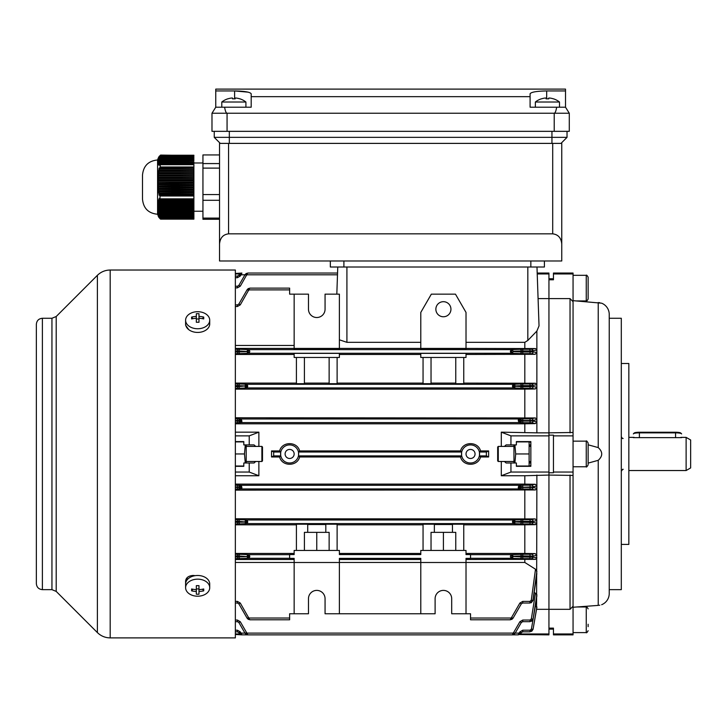 <?xml version="1.0" encoding="UTF-8"?>
<svg xmlns="http://www.w3.org/2000/svg" width="727" height="727" viewBox="0 0 727 727"><rect width="100%" height="100%" fill="white"/><g stroke="black" fill="none" stroke-linecap="round" stroke-linejoin="round"><path stroke-width="1.09" d="M325.205 348.424L308.321 348.424M443.406 316.763A7.534 7.534 0 0 1 435.864 309.229A7.534 7.534 0 0 1 443.406 301.687A7.534 7.534 0 0 1 450.94 309.229A7.534 7.534 0 0 1 443.406 316.763M466.016 453.957A4.526 4.526 0 0 0 470.542 458.483A4.526 4.526 0 0 0 475.058 453.957A4.526 4.526 0 0 0 470.542 449.431A4.526 4.526 0 0 0 466.016 453.957M285.102 453.957A4.526 4.526 0 0 0 289.628 458.483A4.526 4.526 0 0 0 294.153 453.957A4.526 4.526 0 0 0 289.628 449.431A4.526 4.526 0 0 0 285.102 453.957M486.472 452.012L479.475 452.012L480.529 450.94L488.635 450.94L486.472 452.012L486.308 453.957L486.472 455.902L488.635 456.974L480.529 456.974C478.202 466.707 462.854 466.67 460.545 456.974L299.624 456.974C297.288 466.707 281.94 466.67 279.631 456.974L271.534 456.974L271.534 450.94L279.631 450.94L280.695 452.012L273.697 452.012L273.697 455.902L271.534 456.974M479.475 452.012L479.475 455.902L480.529 456.974M518.296 420.86L520.914 420.96L519.569 420.642A1.654 0.7 -91 0 0 518.869 418.979L518.296 419.897L518.869 422.596L241.3 422.596A1.654 0.7 -91 0 1 240.601 420.942L241.873 420.86M519.478 418.961L519.887 418.934A1.654 1.436 -93.7 0 1 521.323 420.588L522.758 420.533L522.758 421.051L521.323 420.988A1.654 1.436 93.9 0 1 519.887 422.651L519.478 422.614A1.654 1.436 93.9 0 0 520.914 420.96L520.914 420.615A1.654 1.436 -93.7 0 0 519.478 418.961L241.3 418.979L241.873 421.678L240.692 422.614A1.654 1.436 -93.9 0 1 239.256 420.96L240.601 420.942M247.734 386.328L247.116 387.918A1.654 0.745 -90.8 0 1 246.371 386.264L247.734 386.328M513.798 386.264A1.654 0.745 90.8 0 1 513.044 387.918L512.435 386.128L515.043 386.282A1.654 1.436 92.8 0 1 513.607 387.936L246.553 387.936A1.654 1.436 -92.8 0 1 245.117 386.282L246.371 386.264M511.735 351.586L510.372 351.441L511.735 351.586A1.654 0.754 90.7 0 1 510.99 353.249L510.372 351.441L510.99 349.632L249.179 349.632L249.797 351.441L249.179 353.249A1.654 0.754 -90.7 0 1 248.425 351.586L238.847 350.959L238.847 351.95L248.425 351.586M536.571 609.181L536.871 486.018L533.064 486.872L521.323 487.317A1.654 1.436 -86.3 0 1 519.887 488.98L518.869 488.935L518.296 488.008L518.869 485.318A1.654 0.7 89 0 1 519.569 486.972L518.296 487.054M235.357 485.2L240.283 485.263A1.654 1.436 -86.1 0 0 238.847 486.926L240.601 487.272A1.654 0.7 89 0 0 241.3 488.935L241.873 488.008L241.3 485.318A1.654 0.7 -89 0 0 240.601 486.972L239.256 486.954A1.654 1.436 -86.1 0 1 240.692 485.291L519.478 485.291A1.654 1.436 86.1 0 1 520.914 486.954L519.569 486.972M247.734 522.013L247.116 523.604L240.283 523.913A1.654 1.436 87.4 0 1 238.847 522.25L247.734 522.013M531.428 519.587A1.654 1.636 -99.8 0 1 533.064 521.35L532.991 522.44L536.871 523.104L535.445 524.667L530.019 523.958L530.083 519.614L535.208 518.933L536.871 520.705L533.064 521.35L522.758 521.277L522.758 522.295L521.323 522.25A1.654 1.436 -87.4 0 1 519.887 523.913L513.044 523.604L512.435 521.813L521.323 522.25L521.323 521.323L512.435 521.777L513.044 519.987A1.654 0.745 89.2 0 1 513.798 521.65M531.401 554.238A1.654 1.636 -99.3 0 1 533.036 556.055L532.927 557.173L536.871 557.827L535.499 559.345L529.947 558.645L530.056 554.265L535.145 553.601L536.871 555.428L533.036 556.055L522.758 555.919L522.758 556.982L521.323 556.946A1.654 1.436 -87.8 0 1 519.887 558.609L510.99 558.281L510.372 556.473L510.99 554.665A1.654 0.754 89.3 0 1 511.735 556.319L521.323 556.946L521.323 555.964L511.735 556.319M249.779 619.795L247.18 618.286L238.847 603.846L240.283 603.056L249.797 619.795L289.628 619.795L289.628 613.761L308.475 613.761L308.475 598.684A8.288 8.288 0 0 1 316.763 590.397A8.288 8.288 0 0 1 325.06 598.684L325.06 613.761L339.382 613.761L339.382 562.507L294.153 562.507L294.153 558.372L289.628 558.372L289.628 554.565L294.153 554.565L294.153 550.439L339.382 550.439L339.382 554.565L420.788 554.565L420.788 550.439L466.016 550.439L466.016 554.565L470.542 554.565L470.542 558.372L466.016 558.372L466.016 562.507L420.788 562.507L420.788 613.761L435.109 613.761L435.109 598.684A8.288 8.288 0 0 1 443.406 590.397A8.288 8.288 0 0 1 451.694 598.684L451.694 613.761L470.542 613.761L470.542 619.795L510.372 619.795L510.99 618.023L470.542 618.023M249.797 556.473L249.179 558.281A1.654 0.754 -90.6 0 1 248.425 556.628L249.797 556.473L247.18 556.309A1.654 1.436 -87.6 0 1 248.616 554.656L249.179 554.665L249.797 556.473M279.631 456.974L280.695 455.902L280.695 452.012M460.545 456.974L461.609 455.902L461.609 452.012L298.561 452.012L298.561 455.902L299.624 456.974M235.357 484.109L524.812 484.109L524.812 475.749L501.294 475.749L501.294 461.491M488.635 450.94L488.635 456.974M258.876 461.491L258.876 475.749L249.225 472.05L235.357 472.05M235.357 475.749L258.876 475.749M501.294 475.749L510.945 472.05L510.945 462.999L516.37 462.999L516.37 466.316L530.846 466.316L530.846 441.598L516.37 441.598L516.37 444.915L506.101 444.915L504.447 446.414M249.225 472.05L249.225 462.999L243.799 462.999L243.799 466.316L235.357 466.316M304.404 550.439L304.404 532.355L329.131 532.355L329.131 550.439M307.721 524.521L325.814 524.521M431.038 550.439L431.038 532.355L455.765 532.355L455.765 550.439M434.355 524.521L452.448 524.521M466.016 349.542L420.788 349.542L420.788 348.424L466.016 348.424L466.016 349.542M339.382 349.542L294.153 349.542L294.153 348.424L339.382 348.424L339.382 349.542M294.153 353.349L339.382 353.349L339.382 357.466L294.153 357.466L294.153 353.349M420.788 353.349L466.016 353.349L466.016 357.466L420.788 357.466L420.788 353.349M235.357 348.424L294.153 348.424L294.153 294.153L308.475 294.153L308.475 309.229A8.288 8.288 0 0 0 316.763 317.517A8.288 8.288 0 0 0 325.06 309.229L325.06 294.153L339.382 294.153L339.382 348.424L420.788 348.424L420.788 312.428L431.338 294.153L455.465 294.153L466.016 312.428L466.016 348.424L535.499 348.569L536.871 350.078L536.871 331.067L539.034 325.887L538.08 298.597L548.94 298.597L548.94 273.043L537.189 273.043L536.98 267.009L539.034 325.887M336.819 294.153L337.764 267.009M304.404 357.466L304.404 383.711L296.416 383.711L296.416 357.466M337.119 357.466L337.119 383.711L329.131 383.711L329.131 357.466M304.404 383.102L329.131 383.102M431.038 357.466L431.038 383.711L423.05 383.711L423.05 357.466M463.753 357.466L463.753 383.711L455.765 383.711L455.765 357.466M431.038 383.102L455.765 383.102M463.753 550.439L463.753 524.203L452.448 524.203L452.448 532.355M434.355 532.355L434.355 524.203L423.05 524.203L423.05 550.439M337.119 550.439L337.119 524.203L325.814 524.203L325.814 532.355M307.721 532.355L307.721 524.203L296.416 524.203L296.416 550.439M235.357 435.864L249.225 435.864L249.225 444.915L243.799 444.915L243.799 441.598L235.357 441.598M249.225 435.864L258.876 432.165L235.357 432.165M249.225 444.915L254.068 444.915L255.722 446.414M255.722 461.491L254.068 462.999L249.225 462.999M244.99 633.126L241.3 633.126L241.873 634.871L235.357 634.444M239.728 633.962L235.357 633.962M510.945 472.05L548.94 472.05L548.94 298.597L548.94 432.847L536.871 432.847L536.871 350.078L532.927 350.732L533.036 351.859L536.871 352.486L535.145 354.313L466.016 354.458M510.945 444.915L510.945 435.864L548.94 435.864M510.945 435.864L501.294 432.165L536.871 432.847M519.805 634.444L518.869 633.126L518.296 634.871L520.914 633.344L519.569 634.571L548.94 634.871L548.94 475.058L524.812 475.749M536.871 609.317L548.94 609.317L548.94 472.05M504.447 461.491L506.101 462.999L510.945 462.999M524.812 484.109L535.272 484.291L536.871 486.018L536.871 475.058M524.812 432.165L524.812 423.805L235.357 423.805M531.41 418.834A1.654 1.636 -102.3 0 1 533.045 420.433L530.074 420.533L530.074 418.87L535.381 417.961L536.871 419.588L533.045 420.433L533.064 421.042L536.871 421.896L535.272 423.614L524.812 423.805M501.294 446.414L501.294 432.165M258.876 432.165L258.876 446.414M480.529 450.94C478.221 441.244 462.881 441.207 460.545 450.94L299.624 450.94C297.307 441.244 281.967 441.207 279.631 450.94M520.432 633.962L548.94 633.962M536.871 607.436L533.064 629.3L536.871 607.436M538.08 298.597L537.226 273.952L548.94 273.952M239.728 273.952L235.357 273.952M235.357 273.47L241.873 273.061L239.256 274.57L240.364 273.47M460.545 450.94L461.609 452.012M298.561 452.012L299.624 450.94M423.05 524.812L337.119 524.812M420.788 553.456L339.382 553.456M466.016 553.456L524.812 553.456L524.812 524.812L463.753 524.812M535.445 524.667L524.812 524.812M296.416 524.812L235.357 524.812M294.153 553.456L235.357 553.456M423.05 383.102L337.119 383.102M420.788 354.458L339.382 354.458M296.416 383.102L235.357 383.102M294.153 354.458L235.357 354.458M535.445 383.247L536.871 384.81L530.019 385.619L530.019 383.956L535.445 383.247L463.753 383.102M524.812 383.102L524.812 354.458M420.788 562.507L420.788 558.372L339.382 558.372L339.382 562.507M420.788 559.49L339.382 559.49M294.153 559.49L235.357 559.49M535.499 559.345L466.016 559.49M524.812 553.456L535.145 553.601M531.292 349.242A1.654 1.645 -98.7 0 1 532.927 350.732L529.947 350.923L529.947 349.269L535.499 348.569M535.145 354.313L530.056 353.649L530.056 351.995L533.036 351.859A1.654 1.636 -80.7 0 1 531.401 353.676M339.382 613.761L420.788 613.761M294.153 294.153L289.628 294.153L289.628 288.119L249.797 288.119L240.283 304.858L238.847 304.068L247.18 289.628L249.761 288.119M531.355 618.913L532.991 619.131L530.083 621.667L530.019 620.049L531.355 618.913L535.445 593.177L536.871 594.677L533.064 619.14L536.871 595.831L533.064 619.14L531.546 621.294M534.2 592.532L535.445 593.177M420.788 562.462L339.382 562.462M294.153 562.462L235.357 562.462M531.292 600.229L532.927 600.429L529.947 603.019L529.947 601.393L531.292 600.229L535.499 569.214L536.871 571.404L532.927 600.429L536.862 573.63L533.045 600.438L530.056 603.019L522.758 603.019L522.758 601.393L519.887 603.056L521.323 603.846L512.98 618.286L510.39 619.795M466.016 562.462L524.812 562.462L535.499 569.214M524.812 562.462L524.812 559.49M294.153 345.452L235.357 345.452M420.788 342.335L346.915 342.335L339.382 339.8M524.812 348.424L524.812 342.335L466.016 342.335M535.208 518.933L235.357 518.787M513.607 523.622A1.654 1.436 -87.4 0 0 515.043 521.959L515.043 521.632A1.654 1.436 87.2 0 0 513.607 519.978L247.116 519.987L247.734 521.777L245.117 521.632A1.654 1.436 -87.2 0 1 246.553 519.978L247.116 519.987A1.654 0.745 -89.2 0 0 246.371 521.65M531.428 485.154A1.654 1.636 -102.6 0 1 533.064 486.872L533.045 487.481L536.871 488.326L535.381 489.953L530.074 489.044L530.092 485.2L535.272 484.291M535.381 489.953L235.357 490.134M531.355 383.929A1.654 1.636 -99.4 0 1 532.991 385.474L533.064 386.564L536.871 387.209L535.208 388.981L524.812 389.127L235.357 389.127M535.208 388.981L530.083 388.291L530.083 386.637L533.064 386.564A1.654 1.636 -80.2 0 1 531.428 388.327M530.083 388.291L519.887 388.245A1.654 1.436 92.8 0 0 521.323 386.591L512.435 386.101L513.044 384.301L247.116 384.301L247.734 386.101L238.847 385.664L238.847 386.591L245.117 385.946A1.654 1.436 92.6 0 1 246.553 384.292L247.116 384.301A1.654 0.745 90.8 0 0 246.371 385.964M531.428 422.76L530.092 422.714L530.092 421.051L533.064 421.042A1.654 1.636 -77.4 0 1 531.428 422.76L535.272 423.614M235.357 417.771L535.381 417.961M515.043 633.362L521.323 622.494L515.043 633.362L513.607 632.572L513.044 633.108L513.798 634.544L515.043 633.362L512.435 634.871L513.044 633.108L247.116 633.108L247.734 634.853L245.117 633.362L246.371 634.544L247.116 633.108L246.553 632.572L245.117 633.362L238.847 622.494L237.411 621.667L235.357 621.667M531.41 629.082L533.045 629.3L530.092 631.799L530.074 630.209L531.41 629.082L535.381 605.873L536.871 606.936L533.064 629.3L531.628 631.381M247.734 273.052L240.283 286.202L238.847 285.42L245.117 274.552L247.734 273.043L337.555 273.043M241.873 273.061L240.601 273.343L241.3 274.788L241.873 273.043M273.697 452.012L271.534 450.94M536.871 331.067L527.829 340.445L524.812 342.335M524.812 518.787L524.812 490.134M524.812 417.771L524.812 389.127M235.357 276.115L237.411 276.115L237.411 277.705L240.283 276.051L238.847 275.279L239.256 274.57L240.692 275.342L240.283 276.051M235.357 286.247L237.411 286.247L237.411 287.865L240.283 286.202M235.357 304.895L237.411 304.895L237.411 306.512L240.283 304.858M337.492 274.806L247.116 274.806L246.371 273.37L245.117 274.552L246.553 275.333M289.628 289.891L249.179 289.891L248.425 288.446L247.18 289.628L248.616 290.418M235.357 601.393L237.411 601.393L237.411 603.019L235.357 603.019M235.357 631.799L237.411 631.799L235.357 631.799M240.364 634.444L239.256 633.344L241.873 634.853L518.296 634.853M239.256 633.344L238.847 632.635L239.256 633.344L240.692 632.572L241.3 633.126L240.601 634.571M248.616 617.496L247.18 618.286L248.425 619.468L249.179 618.023L289.628 618.023M530.019 621.667L522.758 621.667L522.758 620.049L519.887 621.712L521.323 622.494L522.758 621.667M533.064 629.3L530.092 631.799L522.758 631.799L522.758 630.209L519.887 631.863L521.323 632.635L520.914 633.344L519.478 632.572L519.887 631.863M511.735 619.468L512.98 618.286L511.544 617.496L519.887 603.056M241.873 420.715L239.256 420.615A1.654 1.436 93.7 0 1 240.692 418.961L241.3 418.979A1.654 0.7 91 0 0 240.601 420.642M519.569 420.642L518.296 420.715M240.601 487.272L241.873 487.199M241.873 487.054L240.601 486.972M289.628 558.281L248.616 558.291A1.654 1.436 -92.2 0 1 247.18 556.637L248.425 556.628M518.296 487.199L520.914 487.299A1.654 1.436 -86.3 0 1 519.478 488.953M530.083 621.667L533.064 619.14M529.947 558.645L522.758 558.645L522.758 556.982L532.927 557.173A1.654 1.645 -81.3 0 1 531.292 558.672M530.019 523.958L522.758 523.958L522.758 522.295L532.991 522.44A1.654 1.636 -80.6 0 1 531.355 523.985M530.074 489.044L522.758 489.044L522.758 487.381L533.045 487.481A1.654 1.636 -77.7 0 1 531.41 489.08M237.411 631.799L238.847 632.635L240.283 631.863L237.411 630.209L237.411 631.799M235.357 620.049L237.411 620.049L240.283 621.712L238.847 622.494M237.411 603.019L238.847 603.846M246.553 523.622A1.654 1.436 87.4 0 1 245.117 521.959L238.847 521.323A1.654 1.436 -87.2 0 1 240.283 519.669L237.411 519.614L237.411 521.277L235.357 521.277M246.371 521.95A1.654 0.745 89.2 0 0 247.116 523.604L513.044 523.604A1.654 0.745 -89.2 0 0 513.798 521.95M246.553 387.936L240.283 388.245A1.654 1.436 -92.8 0 1 238.847 386.591L237.411 386.637L237.411 385.619L235.357 385.619M237.411 383.956L240.283 384.001A1.654 1.436 92.6 0 0 238.847 385.664L237.411 385.619L237.411 383.956L235.357 383.956M238.847 285.42L237.411 286.247L238.847 285.42M238.847 275.279L237.411 276.115M238.847 304.068L237.411 304.895L238.847 304.068M530.056 353.649L519.887 353.613A1.654 1.436 92.4 0 0 521.323 351.95L512.98 351.604A1.654 1.436 92.4 0 1 511.544 353.258L248.616 353.258A1.654 1.436 -92.4 0 1 247.18 351.604L247.18 351.277A1.654 1.436 92.2 0 1 248.616 349.623L249.179 349.632A1.654 0.754 90.6 0 0 248.425 351.286M248.616 353.258L240.283 353.613A1.654 1.436 -92.4 0 1 238.847 351.95L237.411 351.995L237.411 350.923L235.357 350.923M237.411 349.269L240.283 349.305A1.654 1.436 92.2 0 0 238.847 350.959L237.411 350.923L237.411 349.269L235.357 349.269M240.692 422.614L240.283 422.651A1.654 1.436 -93.9 0 1 238.847 420.988L237.411 421.051L237.411 420.533L238.847 420.588A1.654 1.436 93.7 0 1 240.283 418.934L237.411 418.87L237.411 420.533L235.357 420.533M248.425 556.319A1.654 0.754 -89.3 0 1 249.179 554.665L289.628 554.665M248.616 558.291L240.283 558.609A1.654 1.436 -92.2 0 1 238.847 556.946L247.18 556.637L238.847 555.964A1.654 1.436 -87.6 0 1 240.283 554.301L237.411 554.265L237.411 555.919L235.357 555.919M235.357 487.381L238.847 487.317L235.357 486.863M238.847 487.317A1.654 1.436 86.3 0 0 240.283 488.98L240.692 488.953A1.654 1.436 86.3 0 1 239.256 487.299L238.847 487.317M522.758 353.649L522.758 351.995L521.323 351.95L521.323 350.959A1.654 1.436 -92.2 0 0 519.887 349.305L511.544 349.623A1.654 1.436 -92.2 0 1 512.98 351.277L522.758 350.923L522.758 351.995L530.056 351.995L529.947 350.923L522.758 350.923L522.758 349.269L519.887 349.305M511.744 351.286A1.654 0.754 -90.6 0 0 510.99 349.632L511.544 349.623M522.758 388.291L522.758 386.637L521.323 386.591L521.323 385.664A1.654 1.436 -92.6 0 0 519.887 384.001L513.607 384.292A1.654 1.436 -92.6 0 1 515.043 385.946L522.758 385.619L522.758 386.637L530.083 386.637L530.019 385.619L522.758 385.619L522.758 383.956L519.887 384.001M513.798 385.964A1.654 0.745 -90.8 0 0 513.044 384.301L513.607 384.292M519.569 420.942A1.654 0.7 91 0 1 518.869 422.596L519.478 422.614M519.887 485.263A1.654 1.436 86.1 0 1 521.323 486.926L522.758 486.863L522.758 485.2L519.478 485.291M240.692 488.953L518.869 488.935A1.654 0.7 -89 0 0 519.569 487.272M519.887 519.669A1.654 1.436 87.2 0 1 521.323 521.323L522.758 521.277L522.758 519.614L513.607 519.978M470.542 554.665L511.544 554.656A1.654 1.436 87.6 0 1 512.98 556.309L512.98 556.637A1.654 1.436 -87.8 0 1 511.544 558.291M519.887 554.301A1.654 1.436 87.6 0 1 521.323 555.964L522.758 555.919L522.758 554.265L511.544 554.656M470.542 558.281L510.99 558.281A1.654 0.754 -89.4 0 0 511.744 556.628M521.323 603.846L522.758 603.019M511.744 619.468L510.99 618.023L511.544 617.496M521.323 632.635L522.758 631.799M466.016 613.761L466.016 562.507M294.153 562.507L294.153 613.761M443.406 532.355L443.406 550.439M316.763 532.355L316.763 550.439M298.67 453.957A9.042 9.042 0 0 0 289.628 444.915A9.042 9.042 0 0 0 280.586 453.957A9.042 9.042 0 0 0 289.628 462.999A9.042 9.042 0 0 0 298.67 453.957M479.584 453.957A9.042 9.042 0 0 0 470.542 444.915A9.042 9.042 0 0 0 461.491 453.957A9.042 9.042 0 0 0 470.542 462.999A9.042 9.042 0 0 0 479.584 453.957M187.112 577.683L187.112 579.882M195.227 575.657L193.137 575.439C188.566 575.793 186.048 577.647 185.603 581L185.603 585.29M235.357 637.879L235.357 270.026L110.177 270.026L110.177 637.888L235.357 637.888M42.384 589.642C38.722 589.279 36.704 587.271 36.35 583.608L36.35 324.306C36.704 320.643 38.722 318.626 42.384 318.272L42.384 589.642L51.944 589.642L56.206 591.405L97.382 632.581C100.944 636.043 105.215 637.815 110.177 637.888M185.603 320.952L185.603 325.187L188.72 329.622M633.362 437.636L681.608 437.636M690.65 439.98L690.65 467.924L686.124 470.542L686.124 437.372L690.65 439.98M185.603 320.225L185.603 323.897A12.059 8.524 0 0 0 197.662 332.43A12.059 8.524 0 0 0 209.721 323.897L209.721 320.225A12.059 8.524 0 0 0 197.662 311.701A12.059 8.524 0 0 0 185.603 320.225A12.059 8.524 0 0 0 197.662 328.749A12.059 8.524 0 0 0 209.721 320.225M191.61 317.063A19.175 6.779 67.8 0 0 191.592 317.972A19.175 6.779 67.8 0 0 191.61 318.935A19.556 13.831 0 0 1 196.335 318.29L196.335 322.279A19.175 4.962 0 0 1 198.989 322.279L198.989 318.29A19.556 13.831 0 0 1 203.714 318.935A19.175 6.779 -67.8 0 0 203.742 317.972A19.175 6.779 -67.8 0 0 203.714 317.063A19.556 13.831 180 0 0 198.989 316.418L198.989 313.719A19.175 18.52 180 0 0 196.335 313.719L196.335 316.418A19.556 13.831 180 0 0 191.61 317.063L192.928 318.671M198.989 318.29L198.989 316.418M202.406 318.671L203.714 317.063M196.335 318.29L196.335 316.418M196.335 318.989L198.989 318.989M209.721 587.689L209.721 584.008A12.059 8.524 180 0 0 197.662 575.484A12.059 8.524 180 0 0 185.603 584.008L185.603 587.689A12.059 8.524 180 0 0 197.662 596.213A12.059 8.524 180 0 0 209.721 587.689A12.059 8.524 180 0 0 197.662 579.155A12.059 8.524 180 0 0 185.603 587.689M191.61 588.97A19.175 6.779 112.2 0 0 191.592 589.942A19.175 6.779 112.2 0 0 191.61 590.851A19.556 13.831 0 0 0 196.335 591.496L196.335 594.195A19.175 18.52 0 0 0 198.989 594.195L198.989 591.496A19.556 13.831 0 0 0 203.714 590.851A19.175 6.779 -112.2 0 0 203.742 589.942A19.175 6.779 -112.2 0 0 203.714 588.97A19.556 13.831 180 0 1 198.989 589.624L198.989 585.635A19.175 4.962 180 0 1 196.335 585.635L196.335 589.624A19.556 13.831 180 0 1 191.61 588.97M202.406 589.243L203.714 590.851M198.989 589.624L198.989 591.496M198.989 588.925L196.335 588.925M196.335 589.624L196.335 591.496M192.928 589.243L191.61 590.851M681.608 433.928A6.034 1.072 180 0 0 681.508 433.737A6.034 1.072 180 0 0 675.574 432.856L639.387 432.856A6.034 1.072 180 0 0 633.462 433.737A6.034 1.072 180 0 0 633.362 433.928M633.462 433.737L634.198 433.019A5.28 0.936 0 0 1 639.387 432.247L675.574 432.247A5.28 0.936 0 0 1 680.763 433.019L681.508 433.737M245.272 444.915L244.481 453.957L245.272 462.999M235.357 441.898L243.799 441.898M235.357 453.957L244.481 453.957M235.357 466.016L243.799 466.016M246.208 462.999L246.208 444.915M261.884 446.414L262.492 447.023L262.492 460.891L261.884 461.491L261.884 446.414L246.208 446.414M588.134 624.266L588.134 626.647M498.277 461.491L497.677 460.891L497.677 447.023L498.277 446.414L498.277 461.491L513.962 461.491M573.058 466.77L586.253 466.77L586.253 441.144C586.344 440.471 586.971 441.098 588.134 443.025L588.134 464.226M588.134 447.414L588.134 460.5M588.134 291.863L588.134 299.051C587.107 300.842 586.48 301.469 586.253 300.933L586.253 275.306C586.48 274.77 587.107 275.397 588.134 277.187L588.134 291.863M588.134 285.738L588.134 292.59M516.37 441.898L530.192 441.898L529.111 441.898L529.111 466.016L530.192 466.016L530.846 464.889M529.901 463.017L530.119 461.491M530.119 446.414L529.901 444.86M529.111 453.957L515.688 453.957L514.898 444.915M514.898 462.999L515.688 453.957M529.111 466.016L516.37 466.016M513.962 444.915L513.962 462.999M599.802 605.191L599.093 605.309M553.456 278.768L548.94 278.768M573.058 301.687L573.058 273.043L553.456 273.043L553.456 279.786L548.94 279.786L548.94 298.597L570.041 298.597L573.058 301.687L573.058 432.474L548.94 432.847L548.94 435.155L553.456 435.155L553.456 472.759L548.94 472.759L548.94 475.058L573.058 475.44L573.058 606.227L570.041 609.317L548.94 609.317L548.94 628.128L553.456 628.128L553.456 634.871L573.058 634.871L573.058 633.962L553.456 633.962M621.303 363.5L628.837 363.5L628.837 544.414L621.303 544.414M609.235 318.272L621.303 318.272L621.303 589.642L609.235 589.642M573.058 273.952L553.456 273.952M599.82 302.723L599.112 302.605M573.058 300.66L601.647 303.195A12.059 12.059 0 0 1 609.235 314.4L609.235 593.514A12.059 12.059 0 0 1 601.647 604.719M588.134 463.108L598.23 460.318C602.874 456.083 602.874 451.84 598.23 447.596L588.134 444.806M598.23 460.318L598.23 605.4L573.058 607.254M573.058 475.44L573.058 435.864L553.456 435.864M573.058 435.864L573.058 432.474M573.058 472.05L553.456 472.05M573.058 633.962L573.058 606.227M570.041 475.058L570.041 609.317M570.041 298.597L570.041 432.847M229.323 143.392L561.753 143.392L561.753 260.984L219.527 260.984L219.527 143.392L229.323 143.392L229.323 137.358L214.247 137.358L214.247 131.333L214.247 137.358L220.281 143.392M560.999 143.392L567.024 137.358L567.024 131.333M567.024 137.358L229.323 137.358L229.323 131.333M561.753 244.027C561.171 237.883 558.163 234.494 552.702 233.849L228.569 233.849C223.116 234.494 220.099 237.883 219.527 244.027L219.527 219.281L202.942 219.281L202.942 218.1L219.527 218.1M219.527 143.392L219.527 154.942L202.942 154.942L202.942 218.1M544.414 260.984L544.414 267.009L330.331 267.009L330.331 260.984L330.331 267.009M248.28 92.175L234.603 90.939C244.599 91.12 250.124 92.075 251.188 93.792L251.188 107.205L224.598 107.205C225.297 111.14 226.115 113.158 227.06 113.239L211.984 113.239L211.984 131.333L211.984 113.239L215.755 107.205L224.598 107.205M556.673 107.205L565.515 107.205L569.286 113.239L554.21 113.239C555.155 113.158 555.982 111.14 556.673 107.205L530.092 107.205L530.092 93.792C531.146 92.075 536.671 91.12 546.677 90.939L565.515 90.939L565.515 89.112L215.755 89.112L215.755 90.939L234.603 90.939L234.603 98.836M530.092 96.655L251.188 96.655M569.286 113.239L569.286 131.333L554.21 131.333L554.21 113.239L227.06 113.239L227.06 131.333L211.984 131.333M554.21 131.333L227.06 131.333M565.515 107.205L565.515 90.939M215.755 90.939L215.755 107.205M548.758 98.863L548.758 98.036L549.657 98.036L548.758 98.036L548.758 98.863A19.175 16.603 180 0 0 547.431 98.827A19.175 16.603 180 0 0 546.104 98.863L546.104 98.036L545.195 98.036A19.556 19.556 0 0 0 541.379 98.863L541.351 98.827A19.602 19.602 0 0 0 535.363 102.007L559.49 102.007L559.49 107.205M535.363 102.007L535.363 107.205M559.49 102.007A19.602 19.602 0 0 0 553.501 98.827L553.483 98.863A19.556 19.556 0 0 0 549.657 98.036M541.379 98.863A19.556 19.556 0 0 1 545.195 98.036M546.104 98.863L546.104 98.036L546.104 98.863M236.075 98.036A19.556 19.556 0 0 1 239.901 98.863A19.556 19.556 0 0 0 236.075 98.036L235.175 98.036L235.175 98.863A19.175 16.603 180 0 0 233.849 98.827A19.175 16.603 180 0 0 232.522 98.863L232.522 98.036L231.613 98.036A19.556 19.556 0 0 0 227.796 98.863L227.769 98.827A19.602 19.602 0 0 0 221.79 102.007L245.908 102.007L245.908 107.205M221.79 102.007L221.79 107.205M245.908 102.007A19.602 19.602 0 0 0 239.919 98.827L239.901 98.863M227.796 98.863A19.556 19.556 0 0 1 231.613 98.036M232.522 98.863L232.522 98.036L232.522 98.863M235.175 98.863L235.175 98.036M158.077 182.077L158.077 180.896L193.891 180.896L193.891 182.077L158.077 182.077L157.714 183.477L193.891 183.259L193.891 184.44L158.141 184.44L157.759 185.858L193.891 185.621L193.891 186.803L158.295 186.803L157.913 188.229L193.891 187.984L193.891 189.174L158.559 189.174L158.177 190.592L193.891 190.356L193.891 191.537L158.977 191.537L158.359 191.774L158.586 192.955L193.891 192.719L193.891 191.537M158.859 217.346L157.577 214.247L157.577 159.976C148.426 160.867 143.401 165.892 142.501 175.053L142.501 199.171L142.501 175.053M158.75 217.146L158.177 216.001M160.34 218.981L159.004 217.527M193.891 218.391L160.34 218.391L159.976 217.782L193.891 217.782L193.891 219.145L160.631 219.145M159.976 199.462L159.976 195.081L193.891 195.081L193.891 199.462L159.976 199.462L159.177 198.553L158.85 199.352L159.576 200.261L159.249 201.052L158.586 200.152L158.977 201.852L158.75 202.651L158.177 201.742L158.413 204.242L157.913 203.333L157.714 209.758L158.977 215.392L158.359 214.483L159.976 217.782M159.249 192.719L159.177 195.318L159.976 195.081M158.977 191.537L158.75 190.356M158.559 189.174L158.413 187.984M158.295 186.803L158.204 185.621M158.141 184.44L158.095 183.259M159.576 200.261L193.891 200.261L193.891 201.052L159.249 201.052M158.977 201.852L193.891 201.852L193.891 202.651L158.75 202.651M158.559 203.442L193.891 203.442L193.891 204.242L158.413 204.242M158.295 205.032L193.891 205.032L193.891 205.832L158.204 205.832M158.141 206.632L193.891 206.632L193.891 207.422L158.095 207.422M158.077 208.222L193.891 208.222L193.891 209.022L158.077 209.022M158.095 209.812L193.891 209.812L193.891 210.612L158.141 210.612M158.204 211.412L193.891 211.412L193.891 212.202L158.295 212.202M158.413 213.002L193.891 213.002L193.891 213.802L158.559 213.802M158.75 214.592L193.891 214.592L193.891 215.392L158.977 215.392M160.631 155.078L193.891 155.533L160.34 155.233L160.34 155.832M159.576 155.923L193.891 156.305L159.576 155.923M158.977 156.696L193.891 157.077L158.977 156.696L158.032 158.604L158.559 157.468L193.891 157.85L158.559 157.468M158.295 158.232L193.891 158.622L158.295 158.232L157.968 158.995M158.141 159.004L193.891 159.395L158.141 159.004L157.841 159.767M158.077 159.776L193.891 160.167L158.077 159.776L157.714 160.767L158.095 159.395M158.095 160.549L193.891 160.549L158.095 160.549L157.714 161.585L158.077 160.167M158.204 161.321L193.891 161.712L158.204 161.321L157.895 162.085M158.413 162.094L193.891 162.484L158.413 162.094L158.068 162.857M158.75 162.866L193.891 163.257L158.75 162.866L158.35 163.63M159.976 164.411L193.891 164.411L193.891 167.882L159.976 167.882L160.34 164.711L159.422 165.174M159.576 169.064L193.891 169.064L193.891 170.245L159.249 170.245L159.576 169.064L158.85 169.3L159.177 168.119L193.891 167.882M158.977 171.436L193.891 171.436L193.891 172.617L158.75 172.617L158.977 171.436L158.359 171.672L158.586 170.491L193.891 170.245M158.559 173.798L193.891 173.798L193.891 174.98L158.413 174.98L158.559 173.798L158.032 174.035L158.177 172.853L193.891 172.617M158.295 176.161L193.891 176.161L193.891 177.343L158.204 177.343L158.295 176.161L157.823 176.397L157.913 175.216L193.891 174.98M158.141 178.524L193.891 178.524L193.891 179.705L158.095 179.705L158.141 178.524L157.714 178.76L157.759 177.579L193.891 177.343M193.891 200.261L193.891 199.462M193.891 201.852L193.891 201.052M193.891 203.442L193.891 202.651M193.891 205.032L193.891 204.242M193.891 206.632L193.891 205.832M193.891 208.222L193.891 207.422M193.891 209.812L193.891 209.022M193.891 211.412L193.891 210.612M193.891 213.002L193.891 212.202M193.891 214.592L193.891 213.802M159.249 216.183L193.891 216.183L193.891 215.392M193.891 216.183L193.891 217.782M193.891 163.639L159.249 163.639L193.891 163.257M193.891 169.064L193.891 168.119M193.891 171.436L193.891 170.491M193.891 173.798L193.891 172.853M193.891 176.161L193.891 175.216M193.891 178.524L193.891 177.579M193.891 180.896L193.891 179.705M193.891 183.259L193.891 182.077M193.891 185.621L193.891 184.44M193.891 187.984L193.891 186.803M193.891 190.356L193.891 189.174M193.891 192.719L193.891 195.081M202.942 200.279L219.527 200.279M202.942 194.563L219.527 194.563M202.942 168.11L219.527 168.11M202.942 163.575L219.527 163.575M159.576 216.982L193.891 216.982M159.576 193.9L193.891 193.9M158.095 179.705L158.077 180.896M158.413 174.98L157.913 175.216M158.75 172.617L158.177 172.853M159.249 170.245L158.586 170.491M159.976 167.882L159.177 168.119M159.576 164.029L158.85 165.174M158.977 163.257L158.586 164.784L159.249 163.639M158.559 162.484L158.032 163.63M158.295 161.712L157.823 162.857M158.141 160.94L157.714 162.076M158.204 158.622L157.759 159.767M158.413 157.85L157.913 158.995M159.249 156.305L158.586 157.45M157.714 184.676L193.891 184.676M157.714 182.313L193.891 182.313M157.714 179.951L193.891 179.951M158.85 194.136L193.891 194.136M158.359 191.774L193.891 191.774M158.032 189.411L193.891 189.411M157.823 187.039L193.891 187.039M157.823 204.133L158.35 204.133M158.032 202.542L158.668 202.542M158.359 200.943L159.158 200.943M158.85 199.352L159.867 199.352M486.472 455.902L479.475 455.902M280.695 455.902L273.697 455.902M461.609 455.902L298.561 455.902M519.887 523.913L522.758 523.958M235.357 522.295L237.411 522.295L237.411 523.958L240.283 523.913M237.411 523.958L235.357 523.958M240.283 384.001L246.553 384.292M522.758 383.956L530.019 383.956M235.357 558.645L240.283 558.609M235.357 554.265L237.411 554.265M240.283 554.301L248.616 554.656M519.887 558.609L522.758 558.645M522.758 554.265L530.056 554.265M240.283 349.305L248.616 349.623M522.758 349.269L529.947 349.269M519.887 353.613L511.544 353.258M235.357 351.995L237.411 351.995L237.411 353.649L240.283 353.613M237.411 353.649L235.357 353.649M237.411 287.865L235.357 287.865M240.283 621.712L246.553 632.572M513.607 632.572L519.887 621.712M522.758 620.049L530.019 620.049M240.283 603.056L237.411 601.393M522.758 601.393L529.947 601.393M237.411 306.512L235.357 306.512M235.357 519.614L237.411 519.614M240.283 519.669L246.553 519.978M522.758 519.614L530.083 519.614M522.758 485.2L530.092 485.2M237.411 485.2L237.411 489.044L240.283 488.98M237.411 489.044L235.357 489.044M519.887 488.98L522.758 489.044M519.887 388.245L513.607 387.936M235.357 386.637L237.411 386.637L237.411 388.291L240.283 388.245M237.411 388.291L235.357 388.291M235.357 421.051L237.411 421.051L237.411 422.714L240.283 422.651M237.411 422.714L235.357 422.714M530.092 422.714L522.758 422.714L522.758 421.051L530.092 421.051L530.074 420.533L522.758 420.533L522.758 418.87L519.887 418.934M519.887 422.651L522.758 422.714M522.758 418.87L530.074 418.87M235.357 418.87L237.411 418.87M512.435 634.871L247.734 634.871L512.435 634.871M519.478 632.572L518.869 633.126L515.179 633.126M522.758 630.209L530.074 630.209M235.357 630.209L237.411 630.209M240.283 631.863L240.692 632.572M244.99 274.788L241.3 274.788L240.692 275.342M237.411 277.705L235.357 277.705M237.411 522.295L237.411 521.277L238.847 521.323L238.847 522.25L237.411 522.295M235.357 556.982L237.411 556.982L237.411 555.919L238.847 555.964L238.847 556.946L237.411 556.982L237.411 558.645M237.411 620.049L237.411 621.667M527.829 340.445L527.829 267.009M346.915 267.009L346.915 342.335M42.384 318.272L51.944 318.272L51.944 589.633M51.944 318.272L56.206 316.509L56.206 591.405M56.206 316.509L97.382 275.324L97.382 632.581M639.387 437.681L639.387 432.247M675.574 437.681L675.574 432.247M573.058 632.608L586.253 632.608L586.253 606.981C586.48 606.436 587.107 607.072 588.134 608.862M598.23 302.514L598.23 447.596M551.947 143.392L551.947 131.333M552.702 233.849L552.702 143.392M228.569 143.392L228.569 233.849M343.898 267.009L343.898 260.984M530.846 267.009L530.846 260.984M546.677 98.836L546.677 90.939M160.34 198.853L193.891 198.853M160.34 155.233L193.891 155.233M160.34 164.711L193.891 164.711M160.34 166.974L193.891 166.974M160.34 195.99L193.891 195.99M533.045 600.438L531.219 602.783M97.382 275.324C100.944 271.871 105.215 270.099 110.177 270.026M623.112 469.469C623.112 468.788 622.512 469.388 621.303 471.287M628.837 437.372L634.135 437.372M680.836 437.372L686.124 437.372M628.837 470.542L686.124 470.542M623.112 438.436C622.721 438.89 622.112 438.281 621.303 436.627M261.884 461.491L246.208 461.491M576.775 606.981L586.253 606.981M586.253 632.608C586.48 633.144 587.107 632.517 588.134 630.727M498.277 446.414L513.962 446.414M573.058 441.144L586.253 441.144M586.253 466.77C586.344 467.443 586.971 466.816 588.134 464.889M576.775 300.933L586.253 300.933M573.058 275.306L586.253 275.306M530.846 443.025L530.192 441.898M553.456 629.137L548.94 629.137M157.577 214.247C148.426 213.356 143.401 208.331 142.501 199.171M202.942 211.23L193.891 211.23M202.942 162.984L193.891 162.984M158.859 156.878L157.577 159.976"/></g></svg>
